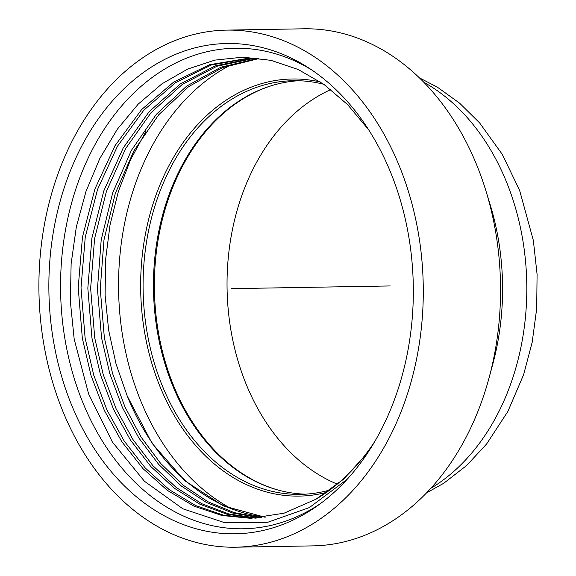 <?xml version="1.0" encoding="UTF-8"?>
<svg xmlns="http://www.w3.org/2000/svg" width="576" height="576" viewBox="0 0 576 576"><rect width="100%" height="100%" fill="white"/><g stroke="black" fill="none" stroke-linecap="round" stroke-linejoin="round"><path stroke-width="0.86" d="M312.401 70.38A240.307 178.582 -91 0 0 125.676 101.419A240.307 178.582 -91 0 0 65.218 340.632A240.307 178.582 -91 0 0 319.788 504.043M346.975 479.455L309.384 507.571L267.782 522.266L224.561 522.648L182.794 508.781L144.403 481.212L112.406 442.066L88.589 393.862L74.189 339.163L70.38 301.644L71.122 263.801L76.349 226.829L85.982 191.448L99.806 158.53L117.36 129.182L138.226 104.098L161.957 83.808L187.733 69.055L214.812 60.127L242.878 57.161L271.058 60.365L298.202 69.516L323.813 84.305L347.616 104.623L368.69 129.83M374.393 442.073A229.961 170.899 -91 0 1 315.929 499.226L343.692 479.131L368.143 452.131M315.929 499.226L284.026 513.209L250.61 518.321L221.825 515.477L193.831 506.081L167.35 490.378L143.071 468.706L121.925 441.878L104.4 410.537L91.044 375.559L82.325 338.22L78.214 287.525L82.483 236.981L94.932 188.935L115.049 145.627L141.602 109.584L173.75 82.03L209.642 64.692L247.594 58.378L266.818 59.486M255.427 518.148L227.153 514.31L199.915 504.23L174.24 488.16L150.818 466.517L130.378 439.956L113.458 409.147L100.476 374.767L91.944 338.062L87.833 288.166L91.886 238.126L103.795 190.915L123.199 147.982L149.047 111.816L180.137 84.053L215.251 65.88L252.432 58.385M249.019 58.363L211.248 65.03L175.522 82.663L143.842 110.153L117.475 146.21L97.567 189.36L85.262 237.067L81.014 287.741L85.126 338.177L93.787 375.314L106.978 409.997L124.265 441.137L145.21 467.95L169.207 489.629L195.509 505.505L223.366 515.153L252.022 518.292M253.822 58.421L216.886 66.254L182.066 84.614L151.056 112.666L125.561 148.716L106.402 191.455L94.586 238.644L90.634 288.382L94.745 338.011L103.198 374.472L116.071 408.686L132.818 439.344L152.978 465.761L176.206 487.469L201.794 503.719L228.802 513.972L256.824 518.062M260.23 517.788L232.769 513.072L206.345 502.445L181.339 486.022L158.623 464.328L138.866 438.026L122.429 407.57L109.829 373.723L101.563 337.896L97.452 288.871L101.21 239.767L112.673 192.938L131.371 150.394L156.413 114.235L186.689 86.076L220.831 67.226L257.22 58.572M258.624 58.666L222.444 67.644L188.597 86.681L158.616 114.876L133.834 150.955L115.33 193.313L103.975 239.962L100.253 288.943L104.364 337.846L112.572 373.486L124.927 406.836L141.077 437.062L160.661 463.414L183.233 485.251L207.929 501.746L234.216 512.633L261.619 517.651M265.025 517.241L223.229 505.836L184.774 480.679L152.064 443.297L127.238 396.058L116.078 364.054L108.626 330.084L105.113 295.128L105.574 259.769L110.03 224.914L118.426 191.29L130.5 159.862L146.009 131.285M265.795 517.133A229.961 170.899 89 0 1 127.238 396.058M231.631 508.846A238.327 177.113 89 0 1 123.17 339.235A238.327 177.113 89 0 1 232.517 64.058M320.537 82.037A208.591 155.009 -91 0 0 260.51 83.945A208.591 155.009 -91 0 0 144.691 332.791A208.591 155.009 -91 0 0 326.556 492.365M323.762 84.269A206.863 153.727 -91 0 0 293.314 80.705A206.863 153.727 -91 0 0 261.95 85.608A206.863 153.727 -91 0 0 147.096 332.395A206.863 153.727 -91 0 0 300.355 494.374A206.863 153.727 -91 0 0 329.803 490.018M305.539 494.165A206.863 153.727 89 0 1 157.471 332.222A206.863 153.727 89 0 1 272.333 85.435A206.863 153.727 89 0 1 298.505 80.734M43.92 344.729A258.581 192.161 89 0 1 226.692 30.118A258.581 192.161 89 0 1 418.27 232.589A258.581 192.161 89 0 1 235.498 547.2A258.581 192.161 89 0 1 43.92 344.729M53.618 341.827A245.182 182.21 -91 0 0 235.267 533.808A245.182 182.21 -91 0 0 408.571 235.49A245.182 182.21 -91 0 0 226.922 43.51A245.182 182.21 -91 0 0 53.618 341.827M235.498 547.2L312.768 545.882A258.581 192.161 -91 0 0 489.017 378.065A258.581 192.161 -91 0 0 495.54 231.271A258.581 192.161 -91 0 0 485.82 190.526A258.581 192.161 -91 0 0 303.962 28.8L226.692 30.118M485.82 190.526L489.996 204.098A220.968 164.21 89 0 1 498.305 238.918A220.968 164.21 89 0 1 492.725 364.356L489.017 378.065M273.01 85.234A207.18 153.965 -91 0 0 158.4 332.266A207.18 153.965 -91 0 0 279.907 490.536M337.291 484.128A207.18 153.965 89 0 1 231.055 331.034A207.18 153.965 89 0 1 330.84 89.568M301.212 287.467L239.17 288.518M390.254 285.948L231.091 288.655M430.776 488.354A220.968 164.21 -91 0 0 522.526 238.5A220.968 164.21 -91 0 0 423.864 82.282M426.485 492.926L443.815 483.206L466.582 465.552L486.662 443.923L507.852 411.48L523.613 374.688L532.181 342.281L536.695 308.585L537.084 274.363L533.347 240.43L519.581 190.267L502.214 154.267L479.592 122.882L459.641 103.19L437.407 87.185L419.414 77.854"/></g></svg>
